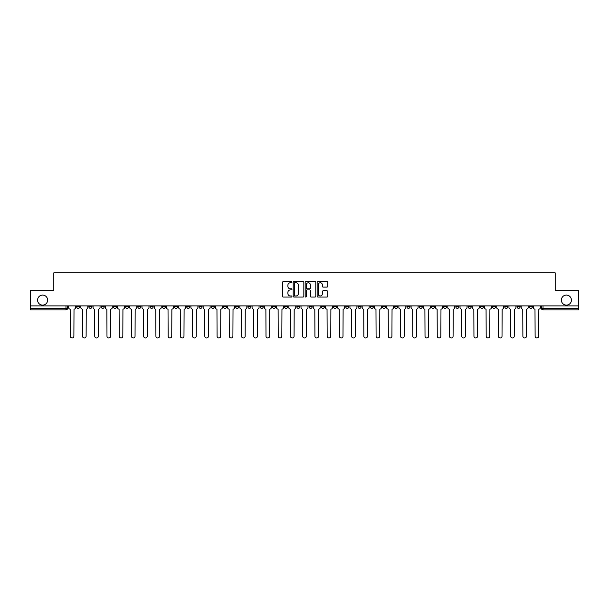 <?xml version="1.0" encoding="UTF-8"?>
<svg xmlns="http://www.w3.org/2000/svg" width="609" height="609" viewBox="0 0 609 609"><rect width="100%" height="100%" fill="white"/><g stroke="black" fill="none" stroke-linecap="round" stroke-linejoin="round"><path stroke-width="0.91" d="M291.955 282.211A0.54 0.54 0 0 0 291.414 281.67L283.238 281.67A0.769 0.769 0 0 0 282.469 282.439L282.469 296.294A0.769 0.769 0 0 0 283.238 297.063L291.414 297.063A0.54 0.54 0 0 0 291.955 296.522A0.54 0.54 0 0 0 291.414 295.989L290.356 295.989A2.466 2.466 0 0 1 287.897 293.523L287.897 292.366A2.466 2.466 0 0 1 290.356 289.907L291.414 289.907A0.54 0.54 0 0 0 291.955 289.366A0.54 0.54 0 0 0 291.414 288.826L290.356 288.826A2.466 2.466 0 0 1 287.897 286.367L287.897 285.21A2.466 2.466 0 0 1 290.356 282.751L291.414 282.751A0.54 0.54 0 0 0 291.955 282.211M561.376 300.108A5.017 5.017 0 0 0 566.393 305.124A5.017 5.017 0 0 0 571.417 300.108A5.017 5.017 0 0 0 566.393 295.091A5.017 5.017 0 0 0 561.376 300.108M37.583 300.108A5.017 5.017 0 0 0 42.607 305.124A5.017 5.017 0 0 0 47.624 300.108A5.017 5.017 0 0 0 42.607 295.091A5.017 5.017 0 0 0 37.583 300.108M480.303 305.908L480.303 306.776L483.439 306.776A1.568 1.568 0 0 1 481.871 308.344A1.568 1.568 0 0 1 480.303 306.776L480.303 305.908M406.903 305.908L406.903 306.776L410.04 306.776A1.568 1.568 0 0 1 408.472 308.344A1.568 1.568 0 0 1 406.903 306.776L406.903 305.908M394.67 305.908L394.67 306.776L397.814 306.776A1.568 1.568 0 0 1 396.246 308.344A1.568 1.568 0 0 1 394.67 306.776L394.67 305.908M321.278 305.908L321.278 306.776L324.414 306.776A1.568 1.568 0 0 1 322.846 308.344A1.568 1.568 0 0 1 321.278 306.776L321.278 305.908M309.045 305.908L309.045 306.776L312.181 306.776A1.568 1.568 0 0 1 310.613 308.344A1.568 1.568 0 0 1 309.045 306.776L309.045 305.908M296.819 305.908L296.819 306.776L299.955 306.776A1.568 1.568 0 0 1 298.387 308.344A1.568 1.568 0 0 1 296.819 306.776L296.819 305.908M272.352 305.908L272.352 306.776L275.489 306.776A1.568 1.568 0 0 1 273.921 308.344A1.568 1.568 0 0 1 272.352 306.776L272.352 305.908M247.886 306.776L247.886 305.908L247.886 306.776A1.568 1.568 0 0 0 249.454 308.344A1.568 1.568 0 0 1 247.886 306.776L251.022 306.776A1.568 1.568 0 0 1 249.454 308.344A1.568 1.568 0 0 0 251.022 306.776L251.022 305.908L251.022 306.776M235.653 306.776L235.653 305.908L235.653 306.776A1.568 1.568 0 0 0 237.221 308.344A1.568 1.568 0 0 1 235.653 306.776L238.789 306.776A1.568 1.568 0 0 1 237.221 308.344M223.419 306.776L223.419 305.908L223.419 306.776A1.568 1.568 0 0 0 224.987 308.344A1.568 1.568 0 0 1 223.419 306.776L226.556 306.776A1.568 1.568 0 0 1 224.987 308.344A1.568 1.568 0 0 0 226.556 306.776L226.556 305.908L226.556 306.776M211.186 305.908L211.186 306.776L214.33 306.776A1.568 1.568 0 0 1 212.754 308.344A1.568 1.568 0 0 1 211.186 306.776L211.186 305.908M198.96 305.908L198.96 306.776L202.097 306.776A1.568 1.568 0 0 1 200.528 308.344A1.568 1.568 0 0 1 198.96 306.776L198.96 305.908M186.727 305.908L186.727 306.776L189.863 306.776A1.568 1.568 0 0 1 188.295 308.344A1.568 1.568 0 0 1 186.727 306.776L186.727 305.908M174.494 306.776L174.494 305.908L174.494 306.776A1.568 1.568 0 0 0 176.062 308.344A1.568 1.568 0 0 1 174.494 306.776L177.63 306.776A1.568 1.568 0 0 1 176.062 308.344M150.027 306.776L150.027 305.908L150.027 306.776A1.568 1.568 0 0 0 151.595 308.344A1.568 1.568 0 0 1 150.027 306.776L153.163 306.776A1.568 1.568 0 0 1 151.595 308.344A1.568 1.568 0 0 0 153.163 306.776L153.163 305.908L153.163 306.776M137.794 306.776L137.794 305.908L137.794 306.776A1.568 1.568 0 0 0 139.362 308.344A1.568 1.568 0 0 1 137.794 306.776L140.93 306.776A1.568 1.568 0 0 1 139.362 308.344A1.568 1.568 0 0 0 140.93 306.776L140.93 305.908L140.93 306.776M125.561 306.776L125.561 305.908L125.561 306.776A1.568 1.568 0 0 0 127.129 308.344A1.568 1.568 0 0 1 125.561 306.776L128.697 306.776A1.568 1.568 0 0 1 127.129 308.344A1.568 1.568 0 0 0 128.697 306.776L128.697 305.908L128.697 306.776M113.335 306.776L113.335 305.908L113.335 306.776A1.568 1.568 0 0 0 114.903 308.344A1.568 1.568 0 0 1 113.335 306.776L116.471 306.776A1.568 1.568 0 0 1 114.903 308.344M101.102 306.776L101.102 305.908L101.102 306.776A1.568 1.568 0 0 0 102.67 308.344A1.568 1.568 0 0 1 101.102 306.776L104.238 306.776A1.568 1.568 0 0 1 102.67 308.344A1.568 1.568 0 0 0 104.238 306.776L104.238 305.908L104.238 306.776M88.868 306.776L88.868 305.908L88.868 306.776A1.568 1.568 0 0 0 90.436 308.344A1.568 1.568 0 0 1 88.868 306.776L92.005 306.776A1.568 1.568 0 0 1 90.436 308.344A1.568 1.568 0 0 0 92.005 306.776L92.005 305.908L92.005 306.776M326.995 287.098A0.769 0.769 0 0 0 327.764 286.329L327.764 282.439A0.769 0.769 0 0 0 326.995 281.67L317.913 281.67A0.769 0.769 0 0 0 317.144 282.439L317.144 296.294A0.769 0.769 0 0 0 317.913 297.063L326.995 297.063A0.769 0.769 0 0 0 327.764 296.294L327.764 291.597A0.769 0.769 0 0 0 326.995 290.828L323.105 290.828A0.769 0.769 0 0 0 322.336 291.597L322.336 293.926A2.055 2.055 0 0 1 320.281 295.989A2.055 2.055 0 0 1 318.218 293.926L318.218 284.806A2.055 2.055 0 0 1 320.281 282.751A2.055 2.055 0 0 1 322.336 284.806L322.336 286.329A0.769 0.769 0 0 0 323.105 287.098L326.995 287.098M30.45 305.908L30.45 290.31L53.82 290.31L53.82 272.824L555.18 272.824L555.18 290.31L578.55 290.31L578.55 305.908L30.45 305.908L30.45 308.344L67.538 308.344L67.538 305.908L67.538 308.344A1.568 1.568 0 0 1 65.97 309.912L30.45 309.912L30.45 308.344M303.83 282.439A0.769 0.769 0 0 0 303.054 281.67L293.972 281.67A0.769 0.769 0 0 0 293.203 282.439L293.203 296.294A0.769 0.769 0 0 0 293.972 297.063L303.054 297.063A0.769 0.769 0 0 0 303.83 296.294L303.83 282.439M305.946 281.67L315.028 281.67A0.769 0.769 0 0 1 315.797 282.439L315.797 296.294A0.769 0.769 0 0 1 315.028 297.063L311.138 297.063A0.769 0.769 0 0 1 310.369 296.294L310.369 290.676A0.769 0.769 0 0 0 309.6 289.907L307.02 289.907A0.769 0.769 0 0 0 306.251 290.676L306.251 296.522A0.54 0.54 0 0 1 305.71 297.063A0.54 0.54 0 0 1 305.17 296.522L305.17 282.439A0.769 0.769 0 0 1 305.946 281.67M541.462 305.908L541.462 308.344L578.55 308.344L578.55 309.912L543.03 309.912A1.568 1.568 0 0 1 541.462 308.344M578.55 305.908L578.55 308.344M532.365 305.908L532.365 306.776A1.568 1.568 0 0 1 530.797 308.344A1.568 1.568 0 0 1 529.229 306.776A1.568 1.568 0 0 0 530.797 308.344M529.229 305.908L529.229 306.776L532.365 306.776M520.132 305.908L520.132 306.776A1.568 1.568 0 0 1 518.563 308.344A1.568 1.568 0 0 1 516.995 306.776L520.132 306.776A1.568 1.568 0 0 1 518.563 308.344M516.995 305.908L516.995 306.776M507.898 305.908L507.898 306.776A1.568 1.568 0 0 1 506.33 308.344A1.568 1.568 0 0 1 504.762 306.776A1.568 1.568 0 0 0 506.33 308.344M504.762 305.908L504.762 306.776L507.898 306.776M495.665 305.908L495.665 306.776A1.568 1.568 0 0 1 494.097 308.344A1.568 1.568 0 0 1 492.529 306.776L495.665 306.776M492.529 305.908L492.529 306.776M483.439 305.908L483.439 306.776A1.568 1.568 0 0 1 481.871 308.344M471.206 305.908L471.206 306.776A1.568 1.568 0 0 1 469.638 308.344A1.568 1.568 0 0 1 468.07 306.776L471.206 306.776M468.07 305.908L468.07 306.776M458.973 305.908L458.973 306.776A1.568 1.568 0 0 1 457.405 308.344A1.568 1.568 0 0 1 455.836 306.776L458.973 306.776M455.836 305.908L455.836 306.776M446.74 305.908L446.74 306.776A1.568 1.568 0 0 1 445.171 308.344A1.568 1.568 0 0 1 443.603 306.776A1.568 1.568 0 0 0 445.171 308.344M443.603 305.908L443.603 306.776L446.74 306.776M434.506 305.908L434.506 306.776A1.568 1.568 0 0 1 432.938 308.344A1.568 1.568 0 0 1 431.37 306.776L434.506 306.776M431.37 305.908L431.37 306.776M422.273 305.908L422.273 306.776A1.568 1.568 0 0 1 420.705 308.344A1.568 1.568 0 0 1 419.137 306.776L422.273 306.776M419.137 305.908L419.137 306.776M410.04 305.908L410.04 306.776M397.814 305.908L397.814 306.776L397.814 305.908M385.581 305.908L385.581 306.776A1.568 1.568 0 0 1 384.013 308.344A1.568 1.568 0 0 1 382.444 306.776L385.581 306.776M382.444 305.908L382.444 306.776M373.347 305.908L373.347 306.776A1.568 1.568 0 0 1 371.779 308.344A1.568 1.568 0 0 1 370.211 306.776L373.347 306.776M370.211 305.908L370.211 306.776M361.114 305.908L361.114 306.776A1.568 1.568 0 0 1 359.546 308.344A1.568 1.568 0 0 1 357.978 306.776L361.114 306.776M357.978 305.908L357.978 306.776M348.881 305.908L348.881 306.776A1.568 1.568 0 0 1 347.313 308.344A1.568 1.568 0 0 1 345.745 306.776L348.881 306.776M345.745 305.908L345.745 306.776M336.648 305.908L336.648 306.776A1.568 1.568 0 0 1 335.079 308.344A1.568 1.568 0 0 1 333.511 306.776L336.648 306.776M333.511 305.908L333.511 306.776M324.414 305.908L324.414 306.776A1.568 1.568 0 0 1 322.846 308.344M312.181 305.908L312.181 306.776M299.955 306.776L299.955 305.908L299.955 306.776A1.568 1.568 0 0 1 298.387 308.344M287.722 305.908L287.722 306.776A1.568 1.568 0 0 1 286.154 308.344A1.568 1.568 0 0 1 284.586 306.776A1.568 1.568 0 0 0 286.154 308.344A1.568 1.568 0 0 0 287.722 306.776L284.586 306.776L284.586 305.908M275.489 306.776L275.489 305.908L275.489 306.776A1.568 1.568 0 0 1 273.921 308.344M263.255 305.908L263.255 306.776A1.568 1.568 0 0 1 261.687 308.344A1.568 1.568 0 0 1 260.119 306.776A1.568 1.568 0 0 0 261.687 308.344M260.119 305.908L260.119 306.776L263.255 306.776M238.789 305.908L238.789 306.776L238.789 305.908M214.33 306.776L214.33 305.908L214.33 306.776A1.568 1.568 0 0 1 212.754 308.344M202.097 306.776L202.097 305.908L202.097 306.776A1.568 1.568 0 0 1 200.528 308.344M189.863 306.776L189.863 305.908L189.863 306.776A1.568 1.568 0 0 1 188.295 308.344M177.63 305.908L177.63 306.776L177.63 305.908M165.397 306.776L165.397 305.908L165.397 306.776A1.568 1.568 0 0 1 163.829 308.344A1.568 1.568 0 0 1 162.26 306.776L165.397 306.776A1.568 1.568 0 0 1 163.829 308.344M162.26 305.908L162.26 306.776M116.471 305.908L116.471 306.776L116.471 305.908M79.771 305.908L79.771 306.776A1.568 1.568 0 0 1 78.203 308.344A1.568 1.568 0 0 1 76.635 306.776A1.568 1.568 0 0 0 78.203 308.344A1.568 1.568 0 0 0 79.771 306.776L79.771 305.908M76.635 305.908L76.635 306.776L79.771 306.776M65.97 305.908L65.97 309.912A1.568 1.568 0 0 0 67.538 308.344M294.825 282.751A0.54 0.54 0 0 0 294.284 283.284L294.284 295.449A0.54 0.54 0 0 0 294.825 295.989L295.936 295.989A2.466 2.466 0 0 0 298.402 293.523L298.402 285.21A2.466 2.466 0 0 0 295.936 282.751L294.825 282.751M310.369 284.845A2.055 2.055 0 0 0 308.306 282.789A2.055 2.055 0 0 0 306.251 284.845L306.251 288.057A0.769 0.769 0 0 0 307.02 288.826L309.6 288.826A0.769 0.769 0 0 0 310.369 288.057L310.369 284.845M68.596 307.56L68.596 305.908L68.596 307.56A1.568 1.568 48.4 0 0 70.164 309.128L70.286 336.176A1.804 1.804 48.4 0 0 72.09 337.98A1.804 1.804 48.4 0 0 73.887 336.176L74.009 309.128A1.568 1.568 48.4 0 0 75.577 307.56L75.577 305.908M70.164 309.128L70.286 336.176M73.887 336.176L74.009 309.128M80.83 307.56L80.83 305.908L80.83 307.56A1.568 1.568 48.4 0 0 82.398 309.128L82.512 336.176A1.804 1.804 48.4 0 0 84.316 337.98A1.804 1.804 48.4 0 0 86.12 336.176L86.242 309.128A1.568 1.568 48.4 0 0 87.81 307.56L87.81 305.908M93.063 307.56L93.063 305.908L93.063 307.56A1.568 1.568 48.4 0 0 94.631 309.128L94.745 336.176A1.804 1.804 48.4 0 0 96.549 337.98A1.804 1.804 48.4 0 0 98.353 336.176L98.475 309.128A1.568 1.568 48.4 0 0 100.043 307.56L100.043 305.908M82.398 309.128L82.512 336.176M86.12 336.176L86.242 309.128M94.631 309.128L94.745 336.176M98.353 336.176L98.475 309.128M105.296 307.56L105.296 305.908L105.296 307.56A1.568 1.568 48.4 0 0 106.864 309.128L106.978 336.176A1.804 1.804 48.4 0 0 108.783 337.98A1.804 1.804 48.4 0 0 110.587 336.176L110.701 309.128A1.568 1.568 48.4 0 0 112.269 307.56L112.269 305.908M117.529 307.56L117.529 305.908L117.529 307.56A1.568 1.568 48.4 0 0 119.098 309.128L119.212 336.176A1.804 1.804 48.4 0 0 121.016 337.98A1.804 1.804 48.4 0 0 122.82 336.176L122.934 309.128A1.568 1.568 48.4 0 0 124.502 307.56L124.502 305.908M129.755 307.56L129.755 305.908L129.755 307.56A1.568 1.568 48.4 0 0 131.331 309.128L131.445 336.176A1.804 1.804 48.4 0 0 133.249 337.98A1.804 1.804 48.4 0 0 135.053 336.176L135.168 309.128A1.568 1.568 48.4 0 0 136.736 307.56L136.736 305.908M106.864 309.128L106.978 336.176M110.587 336.176L110.701 309.128M119.098 309.128L119.212 336.176M122.82 336.176L122.934 309.128M131.331 309.128L131.445 336.176M135.053 336.176L135.168 309.128M141.988 307.56L141.988 305.908L141.988 307.56A1.568 1.568 48.4 0 0 143.557 309.128L143.678 336.176A1.804 1.804 48.4 0 0 145.482 337.98A1.804 1.804 48.4 0 0 147.287 336.176L147.401 309.128A1.568 1.568 48.4 0 0 148.969 307.56L148.969 305.908M154.222 307.56L154.222 305.908L154.222 307.56A1.568 1.568 48.4 0 0 155.79 309.128L155.912 336.176A1.804 1.804 48.4 0 0 157.716 337.98A1.804 1.804 48.4 0 0 159.52 336.176L159.634 309.128A1.568 1.568 48.4 0 0 161.202 307.56L161.202 305.908M166.455 307.56L166.455 305.908L166.455 307.56A1.568 1.568 48.4 0 0 168.023 309.128L168.145 336.176A1.804 1.804 48.4 0 0 169.941 337.98A1.804 1.804 48.4 0 0 171.746 336.176L171.867 309.128A1.568 1.568 48.4 0 0 173.436 307.56L173.436 305.908M178.688 307.56L178.688 305.908L178.688 307.56A1.568 1.568 48.4 0 0 180.256 309.128L180.371 336.176A1.804 1.804 48.4 0 0 182.175 337.98A1.804 1.804 48.4 0 0 183.979 336.176L184.101 309.128A1.568 1.568 48.4 0 0 185.669 307.56L185.669 305.908M190.922 307.56L190.922 305.908L190.922 307.56A1.568 1.568 48.4 0 0 192.49 309.128L192.604 336.176A1.804 1.804 48.4 0 0 194.408 337.98A1.804 1.804 48.4 0 0 196.212 336.176L196.334 309.128A1.568 1.568 48.4 0 0 197.902 307.56L197.902 305.908M203.155 307.56L203.155 305.908L203.155 307.56A1.568 1.568 48.4 0 0 204.723 309.128L204.837 336.176A1.804 1.804 48.4 0 0 206.641 337.98A1.804 1.804 48.4 0 0 208.445 336.176L208.56 309.128A1.568 1.568 48.4 0 0 210.128 307.56L210.128 305.908M215.388 307.56L215.388 305.908L215.388 307.56A1.568 1.568 48.4 0 0 216.956 309.128L217.07 336.176A1.804 1.804 48.4 0 0 218.875 337.98A1.804 1.804 48.4 0 0 220.679 336.176L220.793 309.128A1.568 1.568 48.4 0 0 222.361 307.56L222.361 305.908M227.614 307.56L227.614 305.908L227.614 307.56A1.568 1.568 48.4 0 0 229.182 309.128L229.304 336.176A1.804 1.804 48.4 0 0 231.108 337.98A1.804 1.804 48.4 0 0 232.912 336.176L233.026 309.128A1.568 1.568 48.4 0 0 234.594 307.56L234.594 305.908M239.847 307.56L239.847 305.908L239.847 307.56A1.568 1.568 48.4 0 0 241.415 309.128L241.537 336.176A1.804 1.804 48.4 0 0 243.341 337.98A1.804 1.804 48.4 0 0 245.145 336.176L245.26 309.128A1.568 1.568 48.4 0 0 246.828 307.56L246.828 305.908M252.08 307.56L252.08 305.908L252.08 307.56A1.568 1.568 48.4 0 0 253.648 309.128L253.77 336.176A1.804 1.804 48.4 0 0 255.574 337.98A1.804 1.804 48.4 0 0 257.371 336.176L257.493 309.128A1.568 1.568 48.4 0 0 259.061 307.56L259.061 305.908M264.314 307.56L264.314 305.908L264.314 307.56A1.568 1.568 48.4 0 0 265.882 309.128L265.996 336.176A1.804 1.804 48.4 0 0 267.8 337.98A1.804 1.804 48.4 0 0 269.604 336.176L269.726 309.128A1.568 1.568 48.4 0 0 271.294 307.56L271.294 305.908M276.547 307.56L276.547 305.908L276.547 307.56A1.568 1.568 48.4 0 0 278.115 309.128L278.229 336.176A1.804 1.804 48.4 0 0 280.033 337.98A1.804 1.804 48.4 0 0 281.838 336.176L281.959 309.128A1.568 1.568 48.4 0 0 283.528 307.56L283.528 305.908M288.78 307.56L288.78 305.908L288.78 307.56A1.568 1.568 48.4 0 0 290.348 309.128L290.463 336.176A1.804 1.804 48.4 0 0 292.267 337.98A1.804 1.804 48.4 0 0 294.071 336.176L294.185 309.128A1.568 1.568 48.4 0 0 295.761 307.56L295.761 305.908M301.013 307.56L301.013 305.908L301.013 307.56A1.568 1.568 48.4 0 0 302.582 309.128L302.696 336.176A1.804 1.804 48.4 0 0 304.5 337.98A1.804 1.804 48.4 0 0 306.304 336.176L306.418 309.128A1.568 1.568 48.4 0 0 307.987 307.56L307.987 305.908M313.239 307.56L313.239 305.908L313.239 307.56A1.568 1.568 48.4 0 0 314.815 309.128L314.929 336.176A1.804 1.804 48.4 0 0 316.733 337.98A1.804 1.804 48.4 0 0 318.537 336.176L318.652 309.128A1.568 1.568 48.4 0 0 320.22 307.56L320.22 305.908M325.472 307.56L325.472 305.908L325.472 307.56A1.568 1.568 48.4 0 0 327.041 309.128L327.162 336.176A1.804 1.804 48.4 0 0 328.967 337.98A1.804 1.804 48.4 0 0 330.771 336.176L330.885 309.128A1.568 1.568 48.4 0 0 332.453 307.56L332.453 305.908M147.287 336.176L147.401 309.128M143.557 309.128L143.678 336.176M159.52 336.176L159.634 309.128M155.79 309.128L155.912 336.176M171.746 336.176L171.867 309.128M168.023 309.128L168.145 336.176M183.979 336.176L184.101 309.128M180.256 309.128L180.371 336.176M196.212 336.176L196.334 309.128M192.49 309.128L192.604 336.176M208.445 336.176L208.56 309.128M204.723 309.128L204.837 336.176M220.679 336.176L220.793 309.128M216.956 309.128L217.07 336.176M232.912 336.176L233.026 309.128M229.182 309.128L229.304 336.176M245.145 336.176L245.26 309.128M241.415 309.128L241.537 336.176M257.371 336.176L257.493 309.128M253.648 309.128L253.77 336.176M269.604 336.176L269.726 309.128M265.882 309.128L265.996 336.176M281.838 336.176L281.959 309.128M278.115 309.128L278.229 336.176M294.071 336.176L294.185 309.128M290.348 309.128L290.463 336.176M306.304 336.176L306.418 309.128M302.582 309.128L302.696 336.176M318.537 336.176L318.652 309.128M314.815 309.128L314.929 336.176M330.771 336.176L330.885 309.128M327.041 309.128L327.162 336.176M337.706 307.56L337.706 305.908L337.706 307.56A1.568 1.568 48.4 0 0 339.274 309.128L339.396 336.176A1.804 1.804 48.4 0 0 341.2 337.98A1.804 1.804 48.4 0 0 343.004 336.176L343.118 309.128A1.568 1.568 48.4 0 0 344.686 307.56L344.686 305.908M349.939 307.56L349.939 305.908L349.939 307.56A1.568 1.568 48.4 0 0 351.507 309.128L351.629 336.176A1.804 1.804 48.4 0 0 353.426 337.98A1.804 1.804 48.4 0 0 355.23 336.176L355.351 309.128A1.568 1.568 48.4 0 0 356.92 307.56L356.92 305.908M362.172 307.56L362.172 305.908L362.172 307.56A1.568 1.568 48.4 0 0 363.74 309.128L363.855 336.176A1.804 1.804 48.4 0 0 365.659 337.98A1.804 1.804 48.4 0 0 367.463 336.176L367.585 309.128A1.568 1.568 48.4 0 0 369.153 307.56L369.153 305.908M374.406 307.56L374.406 305.908L374.406 307.56A1.568 1.568 48.4 0 0 375.974 309.128L376.088 336.176A1.804 1.804 48.4 0 0 377.892 337.98A1.804 1.804 48.4 0 0 379.696 336.176L379.818 309.128A1.568 1.568 48.4 0 0 381.386 307.56L381.386 305.908M339.274 309.128L339.396 336.176M343.004 336.176L343.118 309.128M351.507 309.128L351.629 336.176M355.23 336.176L355.351 309.128M363.74 309.128L363.855 336.176M367.463 336.176L367.585 309.128M375.974 309.128L376.088 336.176M379.696 336.176L379.818 309.128M386.639 307.56L386.639 305.908L386.639 307.56A1.568 1.568 48.4 0 0 388.207 309.128L388.321 336.176A1.804 1.804 48.4 0 0 390.125 337.98A1.804 1.804 48.4 0 0 391.93 336.176L392.044 309.128A1.568 1.568 48.4 0 0 393.612 307.56L393.612 305.908M388.207 309.128L388.321 336.176M391.93 336.176L392.044 309.128M398.872 307.56L398.872 305.908L398.872 307.56A1.568 1.568 48.4 0 0 400.44 309.128L400.555 336.176A1.804 1.804 48.4 0 0 402.359 337.98A1.804 1.804 48.4 0 0 404.163 336.176L404.277 309.128A1.568 1.568 48.4 0 0 405.845 307.56L405.845 305.908M400.44 309.128L400.555 336.176M404.163 336.176L404.277 309.128M411.098 307.56L411.098 305.908L411.098 307.56A1.568 1.568 48.4 0 0 412.666 309.128L412.788 336.176A1.804 1.804 48.4 0 0 414.592 337.98A1.804 1.804 48.4 0 0 416.396 336.176L416.51 309.128A1.568 1.568 48.4 0 0 418.079 307.56L418.079 305.908M412.666 309.128L412.788 336.176M416.396 336.176L416.51 309.128M423.331 307.56L423.331 305.908L423.331 307.56A1.568 1.568 48.4 0 0 424.899 309.128L425.021 336.176A1.804 1.804 48.4 0 0 426.825 337.98A1.804 1.804 48.4 0 0 428.629 336.176L428.744 309.128A1.568 1.568 48.4 0 0 430.312 307.56L430.312 305.908M424.899 309.128L425.021 336.176M428.629 336.176L428.744 309.128M435.564 307.56L435.564 305.908L435.564 307.56A1.568 1.568 48.4 0 0 437.133 309.128L437.254 336.176A1.804 1.804 48.4 0 0 439.059 337.98A1.804 1.804 48.4 0 0 440.855 336.176L440.977 309.128A1.568 1.568 48.4 0 0 442.545 307.56L442.545 305.908M437.133 309.128L437.254 336.176M440.855 336.176L440.977 309.128M447.798 307.56L447.798 305.908L447.798 307.56A1.568 1.568 48.4 0 0 449.366 309.128L449.48 336.176A1.804 1.804 48.4 0 0 451.284 337.98A1.804 1.804 48.4 0 0 453.088 336.176L453.21 309.128A1.568 1.568 48.4 0 0 454.778 307.56L454.778 305.908M449.366 309.128L449.48 336.176M453.088 336.176L453.21 309.128M460.031 307.56L460.031 305.908L460.031 307.56A1.568 1.568 48.4 0 0 461.599 309.128L461.713 336.176A1.804 1.804 48.4 0 0 463.518 337.98A1.804 1.804 48.4 0 0 465.322 336.176L465.443 309.128A1.568 1.568 48.4 0 0 467.012 307.56L467.012 305.908M461.599 309.128L461.713 336.176M465.322 336.176L465.443 309.128M472.264 307.56L472.264 305.908L472.264 307.56A1.568 1.568 48.4 0 0 473.832 309.128L473.947 336.176A1.804 1.804 48.4 0 0 475.751 337.98A1.804 1.804 48.4 0 0 477.555 336.176L477.669 309.128A1.568 1.568 48.4 0 0 479.245 307.56L479.245 305.908M473.832 309.128L473.947 336.176M477.555 336.176L477.669 309.128M484.498 307.56L484.498 305.908L484.498 307.56A1.568 1.568 48.4 0 0 486.066 309.128L486.18 336.176A1.804 1.804 48.4 0 0 487.984 337.98A1.804 1.804 48.4 0 0 489.788 336.176L489.902 309.128A1.568 1.568 48.4 0 0 491.471 307.56L491.471 305.908M486.066 309.128L486.18 336.176M489.788 336.176L489.902 309.128M496.731 307.56L496.731 305.908L496.731 307.56A1.568 1.568 48.4 0 0 498.299 309.128L498.413 336.176A1.804 1.804 48.4 0 0 500.217 337.98A1.804 1.804 48.4 0 0 502.022 336.176L502.136 309.128A1.568 1.568 48.4 0 0 503.704 307.56L503.704 305.908M498.299 309.128L498.413 336.176M502.022 336.176L502.136 309.128M508.957 307.56L508.957 305.908L508.957 307.56A1.568 1.568 48.4 0 0 510.525 309.128L510.646 336.176A1.804 1.804 48.4 0 0 512.451 337.98A1.804 1.804 48.4 0 0 514.255 336.176L514.369 309.128A1.568 1.568 48.4 0 0 515.937 307.56L515.937 305.908M510.525 309.128L510.646 336.176M514.255 336.176L514.369 309.128M521.19 307.56L521.19 305.908L521.19 307.56A1.568 1.568 48.4 0 0 522.758 309.128L522.88 336.176A1.804 1.804 48.4 0 0 524.684 337.98A1.804 1.804 48.4 0 0 526.488 336.176L526.602 309.128A1.568 1.568 48.4 0 0 528.17 307.56L528.17 305.908M522.758 309.128L522.88 336.176M526.488 336.176L526.602 309.128M533.423 307.56L533.423 305.908L533.423 307.56A1.568 1.568 48.4 0 0 534.991 309.128L535.113 336.176A1.804 1.804 48.4 0 0 536.91 337.98A1.804 1.804 48.4 0 0 538.714 336.176L538.836 309.128A1.568 1.568 48.4 0 0 540.404 307.56L540.404 305.908M534.991 309.128L535.113 336.176M538.714 336.176L538.836 309.128M543.03 305.908L543.03 309.912"/></g></svg>
